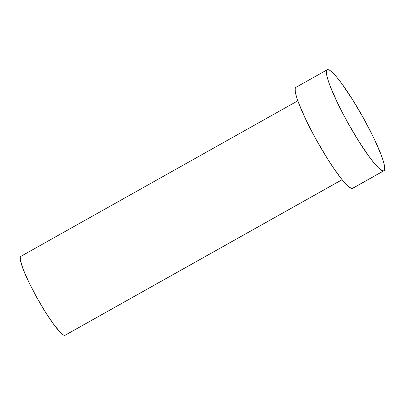<?xml version="1.0" encoding="UTF-8"?>
<svg xmlns="http://www.w3.org/2000/svg" width="405" height="405" viewBox="0 0 405 405"><rect width="100%" height="100%" fill="white"/><g stroke="black" fill="none" stroke-linecap="round" stroke-linejoin="round"><path stroke-width="0.61" d="M297.822 100.81L20.822 256.355A45.244 6.217 60.7 0 0 37.108 298.055A45.244 6.217 60.7 0 0 64.891 335.34L342.098 179.673L64.891 335.34A45.244 6.217 60.7 0 0 65.129 335.249L342.124 179.704M327.21 69.776L295.949 87.328A57.91 7.958 60.7 0 0 316.796 140.707A57.91 7.958 60.7 0 0 352.355 188.431L383.616 170.88L352.355 188.431A57.91 7.958 60.7 0 0 352.659 188.315L383.915 170.763A57.91 7.958 -119.3 0 1 383.616 170.88A57.91 7.958 -119.3 0 1 348.052 123.15A57.91 7.958 -119.3 0 1 327.21 69.776A57.91 7.958 -119.3 0 1 327.508 69.66A57.91 7.958 -119.3 0 1 363.067 117.384A57.91 7.958 -119.3 0 1 383.915 170.763M353.013 188.006L352.355 188.431L351.429 188.371L348.806 186.796L345.237 183.333L340.868 178.129L333.178 167.493L327.579 158.917L316.229 139.69L306.109 120.179L298.758 103.356L296.495 96.78L295.296 91.783L295.215 88.548L295.594 87.642L296.252 87.212M327.508 69.66L329.624 70.267L332.733 72.799L336.722 77.153L341.435 83.162L352.284 99.174L363.634 118.402L373.754 137.913L381.105 154.735L383.373 161.311L384.568 166.313L384.649 169.543L384.269 170.449L383.616 170.88L381.5 170.272L378.392 167.741L374.402 163.387L369.689 157.378L358.84 141.36L347.49 122.138L337.37 102.627L330.019 85.804L327.751 79.228L326.557 74.226L326.476 70.996L326.855 70.085L327.508 69.66M64.891 335.34L63.241 334.864L60.811 332.89L54.012 324.79L45.537 312.28L36.668 297.26L28.76 282.017L23.019 268.874L20.316 259.833L20.25 257.307L21.06 256.264"/></g></svg>
